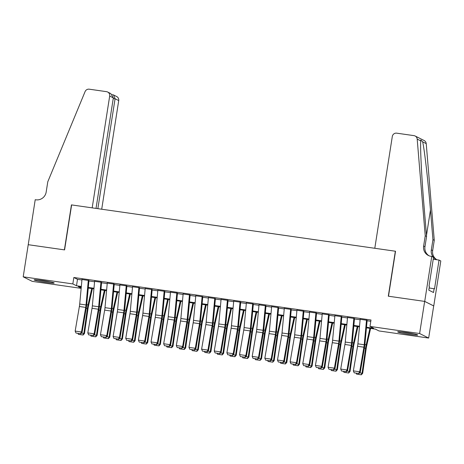 <?xml version="1.0" encoding="UTF-8"?>
<svg xmlns="http://www.w3.org/2000/svg" width="464" height="464" viewBox="0 0 464 464"><rect width="100%" height="100%" fill="white"/><g stroke="black" fill="none" stroke-linecap="round" stroke-linejoin="round"><path stroke-width="0.7" d="M42.253 280.488A10.167 0.661 8.9 0 1 54.201 283.017A10.167 0.661 8.9 0 1 46.064 282.396A10.167 0.661 8.9 0 1 34.11 279.867A10.167 0.661 8.9 0 1 42.253 280.488M405.797 332.485A10.167 0.661 8.9 0 1 417.751 335.014A10.167 0.661 8.9 0 1 409.608 334.393A10.167 0.661 8.9 0 1 397.66 331.864A10.167 0.661 8.9 0 1 405.797 332.485M81.154 288.353L32.236 281.358L23.2 276.822L28.229 244.696L64.583 249.899L71.63 204.92L395.345 251.221L388.298 296.2L424.653 301.397L433.695 305.927L428.661 338.053L379.03 330.954L375.364 329.121L366.456 327.845M88.293 280.418L81.971 279.514M100.943 282.228L94.615 281.323M113.587 284.038L107.265 283.133M126.231 285.847L119.909 284.942M138.875 287.651L132.553 286.746M151.519 289.461L145.197 288.556M164.163 291.27L157.841 290.365M176.813 293.08L170.491 292.175M189.457 294.889L183.135 293.985M202.101 296.699L195.779 295.794M214.745 298.503L208.423 297.598M227.389 300.312L221.067 299.408M240.039 302.122L233.717 301.217M252.683 303.932L246.361 303.027M265.327 305.741L259.005 304.836M277.971 307.551L271.649 306.646M290.615 309.355L284.293 308.45M303.265 311.164L296.943 310.259M315.909 312.974L309.587 312.069M328.553 314.783L322.231 313.879M341.197 316.593L334.875 315.688M353.841 318.403L347.519 317.498M366.508 327.242L373.659 328.263L369.994 326.424L370.997 319.998L73.84 277.495L77.5 279.334L81.931 279.966M88.914 280.969L94.575 281.776M101.564 282.773L107.219 283.585M114.208 284.583L119.869 285.395M126.852 286.392L132.513 287.204M139.496 288.202L145.157 289.014M152.14 290.012L157.801 290.818M164.79 291.821L170.445 292.627M177.434 293.625L183.094 294.437M190.078 295.435L195.738 296.247M202.722 297.244L208.382 298.056M215.366 299.054L221.026 299.86M228.01 300.863L233.67 301.67M240.659 302.673L246.32 303.479M253.303 304.477L258.964 305.289M265.947 306.286L271.608 307.098M278.591 308.096L284.252 308.908M291.235 309.906L296.896 310.712M303.885 311.715L309.54 312.521M316.529 313.525L322.19 314.331M329.173 315.329L334.834 316.141M341.817 317.138L347.478 317.95M354.461 318.948L360.122 319.76M367.111 320.757L370.8 321.285M366.49 320.206L360.163 319.302M424.653 301.397L419.624 333.523L428.661 338.053M23.2 276.822L72.831 283.922L76.496 285.76L81.333 286.45M73.84 277.495L72.831 283.922M369.994 326.424L419.624 333.523M88.317 287.448L93.977 288.26M100.961 289.258L106.621 290.07M113.605 291.067L119.265 291.879M126.254 292.877L131.909 293.689M138.898 294.686L144.559 295.493M151.542 296.496L157.203 297.302M164.186 298.3L169.847 299.112M176.83 300.109L182.491 300.921M189.48 301.919L195.135 302.731M202.124 303.729L207.785 304.541M214.768 305.538L220.429 306.344M227.412 307.348L233.073 308.154M240.056 309.152L245.717 309.964M252.7 310.961L258.361 311.773M265.35 312.771L271.011 313.583M277.994 314.58L283.655 315.387M290.638 316.39L296.299 317.196M303.282 318.2L308.943 319.006M315.926 320.003L321.587 320.815M328.576 321.813L334.231 322.625M341.22 323.623L346.881 324.435M353.864 325.432L359.525 326.238M81.275 287.054L78.207 286.619L81.177 288.109M359.467 326.847L353.806 326.035M346.823 325.038L341.162 324.226M334.179 323.228L328.518 322.416M321.535 321.419L315.874 320.612M308.885 319.609L303.23 318.803M296.241 317.805L290.58 316.993M283.597 315.996L277.936 315.184M270.953 314.186L265.292 313.374M258.309 312.376L252.648 311.564M245.659 310.567L240.004 309.761M233.015 308.757L227.354 307.951M220.371 306.953L214.71 306.141M207.727 305.144L202.066 304.332M195.083 303.334L189.422 302.522M182.439 301.525L176.778 300.718M169.789 299.715L164.128 298.909M157.145 297.905L151.484 297.099M144.501 296.102L138.84 295.29M131.857 294.292L126.196 293.48M119.213 292.482L113.552 291.67M106.563 290.673L100.908 289.867M93.919 288.863L88.259 288.057M77.5 279.334L76.496 285.76M366.508 319.992L364.217 344.735A6.519 1.299 -81.9 0 1 363.892 347.2L359.675 371.786L360.25 372.319L364.466 347.739A9.779 1.949 98.1 0 0 364.953 344.044L367.152 320.305M360.186 319.087L357.895 343.836A6.519 1.299 -81.9 0 1 357.57 346.295L353.353 370.881L359.675 371.786L358.614 373.462L354.189 372.83L358.614 373.462M358.846 373.677L360.25 372.319M353.353 370.881L354.189 372.83M359.675 372.876L362.042 373.218L365.574 348.296A9.779 1.949 -81.9 0 1 366.229 344.682L369.907 328.338M361.044 374.784L362.042 373.218L362.686 373.294L361.305 374.813L356.619 374.146L356.201 373.3M370.597 328.437L366.659 345.958A6.519 1.299 98.1 0 0 366.224 348.365L362.686 373.294M401.627 331.957A10.104 0.655 -171.1 0 0 413.946 333.889M429.072 286.126L429.078 285.778M412.821 333.662A8.799 0.574 8.9 0 1 402.764 332.085M38.077 279.96A10.104 0.655 -171.1 0 0 50.402 281.892M49.277 281.66A8.799 0.574 8.9 0 1 39.22 280.088M374.796 248.281L392.306 136.48A3.909 3.822 -63.4 0 1 396.703 133.168L413.963 135.633A3.909 3.822 -63.4 0 1 417.188 139.09L425.233 235.787L423.626 246.065A9.123 8.92 -63.4 0 0 431.068 256.331L431.764 256.43L424.717 301.409L388.49 296.223L395.531 251.244L374.796 248.281M415.112 135.993L424.148 140.522A3.909 3.822 116.6 0 1 426.225 143.625L434.269 240.317L432.935 239.644L430.464 210.001C428.173 181.691 424.479 149.501 422.652 141.833L420.819 139.954L420.761 140.882C420.1 147.308 421.677 178.437 424.102 206.811L426.573 236.454L424.96 246.738A9.123 8.92 -63.4 0 0 429.067 255.797M426.573 236.454L425.233 235.787M434.269 240.317L432.663 250.595A9.123 8.92 -63.4 0 0 436.769 259.654M433.382 257.242A9.123 8.92 -63.4 0 1 431.323 249.928L432.935 239.644M424.717 301.409L433.759 305.938L440.8 260.959L439.031 260.072L434.519 288.857L429.159 287.953M431.764 256.43L433.533 257.317L429.026 286.102L429.415 286.3L428.811 290.151L433.527 292.517L434.13 288.66M439.031 260.072L433.231 259.243M433.521 257.398A9.123 8.92 -63.4 0 0 437.169 259.805M101.709 209.223L118.726 100.584L115.072 98.757L113.239 98.496M97.858 208.672L115.072 98.757L113.535 94.969L116.684 96.547A3.909 3.822 116.6 0 1 118.726 100.584M28.171 244.69L64.397 249.87L71.439 204.891L92.179 207.86L109.684 96.054A3.909 3.822 -63.4 0 0 106.494 91.657L89.233 89.187A3.909 3.822 -63.4 0 0 85.092 91.594L47.775 181.801L46.168 192.079A9.123 8.92 116.6 0 1 35.908 199.81L35.212 199.711L28.229 244.719M96.031 208.411L113.338 97.887L109.684 96.054M107.642 92.017L110.792 93.595L113.338 97.887M112.613 94.726L113.535 94.969M353.864 318.182L351.573 342.931A6.519 1.299 -81.9 0 1 351.248 345.39L347.031 369.976L347.606 370.51L351.822 345.929A9.779 1.949 98.1 0 0 352.309 342.235L354.508 318.495M347.542 317.277L345.251 342.026A6.519 1.299 -81.9 0 1 344.926 344.485L340.709 369.071L347.031 369.976L345.97 371.652L341.545 371.02L345.97 371.652M346.202 371.873L347.606 370.51M340.709 369.071L341.545 371.02M341.22 316.373L338.929 341.121A6.519 1.299 -81.9 0 1 338.604 343.58L334.387 368.167L334.962 368.706L339.178 344.12A9.779 1.949 98.1 0 0 339.665 340.425L341.858 316.686M334.898 315.474L332.607 340.216A6.519 1.299 -81.9 0 1 332.282 342.681L328.065 367.262L334.387 368.167L333.326 369.849L328.901 369.216L333.326 369.849M333.558 370.063L334.962 368.706M328.065 367.262L328.901 369.216M328.57 314.569L326.285 339.312A6.519 1.299 -81.9 0 1 325.96 341.777L321.743 366.357L322.312 366.896L326.534 342.31A9.779 1.949 98.1 0 0 327.021 338.616L329.214 314.876M322.248 313.664L319.963 338.407A6.519 1.299 -81.9 0 1 319.638 340.872L315.421 365.452L321.743 366.357L320.682 368.039L316.257 367.407L320.682 368.039M320.908 368.254L322.312 366.896M315.421 365.452L316.257 367.407M315.926 312.759L313.641 337.502A6.519 1.299 -81.9 0 1 313.316 339.967L309.099 364.547L309.668 365.087L313.884 340.501A9.779 1.949 98.1 0 0 314.377 336.806L316.57 313.067M309.604 311.854L307.319 336.597A6.519 1.299 -81.9 0 1 306.988 339.062L302.772 363.643L309.099 364.547L308.038 366.229L303.613 365.597L308.038 366.229M308.264 366.444L309.668 365.087M302.772 363.643L303.613 365.597M347.026 371.072L349.392 371.409L352.93 346.486A9.779 1.949 -81.9 0 1 353.585 342.873L357.257 326.528M348.4 372.975L349.392 371.409L350.042 371.484L348.661 373.004L343.975 372.343L343.557 371.49M357.953 326.627L354.015 344.149A6.519 1.299 98.1 0 0 353.574 346.556L350.042 371.484M334.382 369.263L336.748 369.599L340.286 344.677A9.779 1.949 -81.9 0 1 340.941 341.063L344.613 324.719M335.756 371.165L336.748 369.599L337.392 369.675L336.017 371.194L331.331 370.533L330.913 369.686M345.309 324.817L341.365 342.345A6.519 1.299 98.1 0 0 340.93 344.752L337.392 369.675M321.738 367.453L324.104 367.79L327.642 342.867A9.779 1.949 -81.9 0 1 328.297 339.259L331.969 322.915M323.112 369.356L324.104 367.79L324.748 367.865L323.367 369.385L318.687 368.723L318.269 367.877M332.659 323.014L328.721 340.535A6.519 1.299 98.1 0 0 328.286 342.942L324.748 367.865M309.094 365.644L311.46 365.986L314.992 341.057A9.779 1.949 -81.9 0 1 315.648 337.45L319.325 321.105M310.468 367.546L311.46 365.986L312.104 366.055L310.723 367.575L306.043 366.914L305.625 366.067M320.015 321.204L316.077 338.726A6.519 1.299 98.1 0 0 315.642 341.133L312.104 366.055M303.282 310.95L300.991 335.692A6.519 1.299 -81.9 0 1 300.666 338.157L296.45 362.738L297.024 363.277L301.24 338.697A9.779 1.949 98.1 0 0 301.728 335.002L303.926 311.263M296.96 310.045L294.669 334.788A6.519 1.299 -81.9 0 1 294.344 337.253L290.128 361.839L296.45 362.738L295.394 364.42L290.963 363.788L295.394 364.42M295.62 364.634L297.024 363.277M290.128 361.839L290.963 363.788M296.45 363.834L298.816 364.176L302.348 339.248A9.779 1.949 -81.9 0 1 303.004 335.64L306.681 319.296M297.818 365.736L298.816 364.176L299.46 364.246L298.079 365.765L293.393 365.104L292.975 364.257M307.371 319.394L303.433 336.916A6.519 1.299 98.1 0 0 302.998 339.323L299.46 364.246M290.638 309.14L288.347 333.889A6.519 1.299 -81.9 0 1 288.022 336.348L283.806 360.934L284.38 361.468L288.596 336.887A9.779 1.949 98.1 0 0 289.084 333.193L291.282 309.453M284.316 308.235L282.025 332.984A6.519 1.299 -81.9 0 1 281.7 335.443L277.484 360.029L283.806 360.934L282.744 362.61L278.319 361.978L282.744 362.61M282.976 362.825L284.38 361.468M277.484 360.029L278.319 361.978M283.8 362.03L286.166 362.367L289.704 337.444A9.779 1.949 -81.9 0 1 290.36 333.831L294.037 317.486M285.174 363.933L286.166 362.367L286.816 362.442L285.435 363.962L280.749 363.295L280.331 362.448M294.727 317.585L290.789 335.107A6.519 1.299 98.1 0 0 290.348 337.514L286.816 362.442M277.994 307.33L275.703 332.079A6.519 1.299 -81.9 0 1 275.378 334.538L271.162 359.124L271.736 359.658L275.952 335.078A9.779 1.949 98.1 0 0 276.44 331.383L278.632 307.644M271.672 306.426L269.381 331.174A6.519 1.299 -81.9 0 1 269.056 333.633L264.84 358.22L271.162 359.124L270.1 360.806L265.675 360.168L270.1 360.806M270.332 361.021L271.736 359.658M264.84 358.22L265.675 360.168M271.156 360.221L273.522 360.557L277.06 335.634A9.779 1.949 -81.9 0 1 277.716 332.021L281.387 315.677M272.53 362.123L273.522 360.557L274.172 360.632L272.791 362.152L268.105 361.491L267.687 360.638M282.083 315.775L278.145 333.297A6.519 1.299 98.1 0 0 277.704 335.704L274.172 360.632M265.344 305.521L263.059 330.269A6.519 1.299 -81.9 0 1 262.734 332.729L258.518 357.315L259.092 357.854L263.308 333.268A9.779 1.949 98.1 0 0 263.796 329.573L265.988 305.834M259.022 304.622L256.737 329.365A6.519 1.299 -81.9 0 1 256.412 331.83L252.196 356.41L258.518 357.315L257.456 358.997L253.031 358.365L257.456 358.997M257.682 359.211L259.092 357.854M252.196 356.41L253.031 358.365M258.512 358.411L260.878 358.747L264.416 333.825A9.779 1.949 -81.9 0 1 265.072 330.211L268.743 313.867M259.886 360.313L260.878 358.747L261.522 358.823L260.142 360.342L255.461 359.681L255.043 358.834M269.433 313.966L265.495 331.493A6.519 1.299 98.1 0 0 265.06 333.9L261.522 358.823M252.7 303.717L250.415 328.46A6.519 1.299 -81.9 0 1 250.09 330.925L245.874 355.505L246.442 356.045L250.659 331.458A9.779 1.949 98.1 0 0 251.152 327.764L253.344 304.024M246.378 302.812L244.093 327.555A6.519 1.299 -81.9 0 1 243.762 330.02L239.546 354.6L245.874 355.505L244.812 357.187L240.387 356.555L244.812 357.187M245.038 357.402L246.442 356.045M239.546 354.6L240.387 356.555M245.868 356.601L248.234 356.938L251.772 332.015A9.779 1.949 -81.9 0 1 252.428 328.408L256.099 312.063M247.242 358.504L248.234 356.938L248.878 357.013L247.498 358.533L242.817 357.872L242.399 357.025M256.789 312.162L252.851 329.684A6.519 1.299 98.1 0 0 252.416 332.091L248.878 357.013M240.056 301.907L237.771 326.65A6.519 1.299 -81.9 0 1 237.44 329.115L233.224 353.696L233.798 354.235L238.015 329.649A9.779 1.949 98.1 0 0 238.502 325.954L240.7 302.215M233.734 301.003L231.443 325.745A6.519 1.299 -81.9 0 1 231.118 328.21L226.902 352.791L233.224 353.696L232.168 355.378L227.737 354.745L232.168 355.378M232.394 355.592L233.798 354.235M226.902 352.791L227.737 354.745M233.224 354.792L235.59 355.134L239.122 330.206A9.779 1.949 -81.9 0 1 239.778 326.598L243.455 310.254M234.593 356.694L235.59 355.134L236.234 355.204L234.854 356.723L230.167 356.062L229.75 355.215M244.145 310.352L240.207 327.874A6.519 1.299 98.1 0 0 239.772 330.281L236.234 355.204M227.412 300.098L225.121 324.841A6.519 1.299 -81.9 0 1 224.796 327.306L220.58 351.886L221.154 352.425L225.371 327.845A9.779 1.949 98.1 0 0 225.858 324.15L228.056 300.411M221.09 299.193L218.799 323.936A6.519 1.299 -81.9 0 1 218.474 326.401L214.258 350.987L220.58 351.886L219.518 353.568L215.093 352.936L219.518 353.568M219.75 353.783L221.154 352.425M214.258 350.987L215.093 352.936M220.574 352.982L222.94 353.324L226.478 328.396A9.779 1.949 -81.9 0 1 227.134 324.788L230.811 308.444M221.949 354.885L222.94 353.324L223.59 353.394L222.21 354.914L217.523 354.252L217.106 353.406M231.501 308.543L227.563 326.064A6.519 1.299 98.1 0 0 227.122 328.471L223.59 353.394M214.768 298.288L212.477 323.037A6.519 1.299 -81.9 0 1 212.152 325.496L207.936 350.082L208.51 350.616L212.727 326.035A9.779 1.949 98.1 0 0 213.214 322.341L215.412 298.601M208.446 297.383L206.155 322.132A6.519 1.299 -81.9 0 1 205.83 324.591L201.614 349.177L207.936 350.082L206.874 351.758L202.449 351.126L206.874 351.758M207.106 351.973L208.51 350.616M201.614 349.177L202.449 351.126M207.93 351.178L210.296 351.515L213.834 326.592A9.779 1.949 -81.9 0 1 214.49 322.979L218.161 306.634M209.305 353.081L210.296 351.515L210.946 351.59L209.566 353.11L204.879 352.443L204.462 351.596M218.857 306.733L214.919 324.255A6.519 1.299 98.1 0 0 214.478 326.662L210.946 351.59M202.124 296.479L199.833 321.227A6.519 1.299 -81.9 0 1 199.508 323.686L195.292 348.273L195.866 348.806L200.083 324.226A9.779 1.949 98.1 0 0 200.57 320.531L202.762 296.792M195.796 295.574L193.511 320.322A6.519 1.299 -81.9 0 1 193.186 322.782L188.97 347.368L195.292 348.273L194.23 349.955L189.805 349.317L194.23 349.955M194.457 350.169L195.866 348.806M188.97 347.368L189.805 349.317M195.286 349.369L197.652 349.705L201.19 324.783A9.779 1.949 -81.9 0 1 201.846 321.169L205.517 304.825M196.661 351.271L197.652 349.705L198.296 349.781L196.916 351.3L192.235 350.639L191.818 349.786M206.207 304.923L202.269 322.445A6.519 1.299 98.1 0 0 201.834 324.852L198.296 349.781M189.474 294.675L187.189 319.418A6.519 1.299 -81.9 0 1 186.864 321.883L182.648 346.463L183.216 347.002L187.433 322.416A9.779 1.949 98.1 0 0 187.926 318.722L190.118 294.982M183.152 293.77L180.867 318.513A6.519 1.299 -81.9 0 1 180.542 320.978L176.326 345.558L182.648 346.463L181.586 348.145L177.161 347.513L181.586 348.145M181.813 348.36L183.216 347.002M176.326 345.558L177.161 347.513M182.642 347.559L185.008 347.896L188.546 322.973A9.779 1.949 -81.9 0 1 189.202 319.36L192.873 303.015M184.017 349.462L185.008 347.896L185.652 347.971L184.272 349.491L179.591 348.829L179.174 347.983M193.563 303.12L189.625 320.641A6.519 1.299 98.1 0 0 189.19 323.048L185.652 347.971M176.83 292.865L174.545 317.608A6.519 1.299 -81.9 0 1 174.215 320.073L169.998 344.653L170.572 345.193L174.789 320.607A9.779 1.949 98.1 0 0 175.276 316.912L177.474 293.173M170.508 291.96L168.217 316.703A6.519 1.299 -81.9 0 1 167.893 319.168L163.676 343.749L169.998 344.653L168.942 346.335L164.517 345.703L168.942 346.335M169.169 346.55L170.572 345.193M163.676 343.749L164.517 345.703M169.998 345.75L172.364 346.086L175.897 321.163A9.779 1.949 -81.9 0 1 176.552 317.556L180.229 301.211M171.373 347.652L172.364 346.086L173.008 346.161L171.628 347.681L166.941 347.02L166.524 346.173M180.919 301.31L176.981 318.832A6.519 1.299 98.1 0 0 176.546 321.239L173.008 346.161M164.186 291.056L161.895 315.798A6.519 1.299 -81.9 0 1 161.571 318.263L157.354 342.844L157.928 343.383L162.145 318.797A9.779 1.949 98.1 0 0 162.632 315.108L164.83 291.363M157.864 290.151L155.573 314.894A6.519 1.299 -81.9 0 1 155.249 317.359L151.032 341.939L157.354 342.844L156.293 344.526L151.867 343.894L156.293 344.526M156.525 344.74L157.928 343.383M151.032 341.939L151.867 343.894M157.348 343.94L159.72 344.282L163.253 319.354A9.779 1.949 -81.9 0 1 163.908 315.746L167.585 299.402M158.723 345.842L159.72 344.282L160.364 344.352L158.984 345.871L154.297 345.21L153.88 344.363M168.275 299.5L164.337 317.022A6.519 1.299 98.1 0 0 163.896 319.429L160.364 344.352M151.542 289.246L149.251 313.989A6.519 1.299 -81.9 0 1 148.927 316.454L144.71 341.04L145.284 341.574L149.501 316.993A9.779 1.949 98.1 0 0 149.988 313.299L152.186 289.559M145.22 288.341L142.929 313.084A6.519 1.299 -81.9 0 1 142.605 315.549L138.388 340.135L144.71 341.04L143.649 342.716L139.223 342.084L143.649 342.716M143.881 342.931L145.284 341.574M138.388 340.135L139.223 342.084M144.704 342.13L147.071 342.473L150.609 317.544A9.779 1.949 -81.9 0 1 151.264 313.937L154.935 297.592M146.079 344.033L147.071 342.473L147.72 342.542L146.34 344.068L141.653 343.401L141.236 342.554M155.631 297.691L151.693 315.213A6.519 1.299 98.1 0 0 151.252 317.62L147.72 342.542M138.898 287.436L136.607 312.185A6.519 1.299 -81.9 0 1 136.283 314.644L132.066 339.23L132.64 339.764L136.857 315.184A9.779 1.949 98.1 0 0 137.344 311.489L139.536 287.75M132.571 286.532L130.285 311.28A6.519 1.299 -81.9 0 1 129.961 313.739L125.744 338.326L132.066 339.23L131.005 340.907L126.579 340.274L131.005 340.907M131.237 341.121L132.64 339.764M125.744 338.326L126.579 340.274M132.06 340.327L134.427 340.663L137.965 315.74A9.779 1.949 -81.9 0 1 138.62 312.127L142.291 295.783M133.435 342.229L134.427 340.663L135.07 340.738L133.69 342.258L129.009 341.591L128.592 340.744M142.982 295.881L139.043 313.403A6.519 1.299 98.1 0 0 138.608 315.81L135.07 340.738M126.249 285.627L123.963 310.375A6.519 1.299 -81.9 0 1 123.639 312.835L119.422 337.421L119.99 337.954L124.207 313.374A9.779 1.949 98.1 0 0 124.7 309.679L126.892 285.94M119.927 284.722L117.641 309.471A6.519 1.299 -81.9 0 1 117.317 311.93L113.1 336.516L119.422 337.421L118.361 339.103L113.935 338.465L118.361 339.103M118.587 339.317L119.99 337.954M113.1 336.516L113.935 338.465M119.416 338.517L121.783 338.853L125.321 313.931A9.779 1.949 -81.9 0 1 125.976 310.317L129.647 293.973M120.791 340.419L121.783 338.853L122.426 338.929L121.046 340.448L116.365 339.787L115.948 338.935M130.338 294.072L126.399 311.593A6.519 1.299 98.1 0 0 125.964 314L122.426 338.929M113.605 283.823L111.319 308.566A6.519 1.299 -81.9 0 1 110.989 311.031L106.772 335.611L107.346 336.151L111.563 311.564A9.779 1.949 98.1 0 0 112.05 307.87L114.248 284.13M107.283 282.918L104.997 307.661A6.519 1.299 -81.9 0 1 104.667 310.126L100.45 334.706L106.772 335.611L105.717 337.293L101.291 336.661L105.717 337.293M105.943 337.508L107.346 336.151M100.45 334.706L101.291 336.661M106.772 336.707L109.139 337.044L112.671 312.121A9.779 1.949 -81.9 0 1 113.326 308.508L117.003 292.163M108.147 338.61L109.139 337.044L109.782 337.119L108.402 338.639L103.716 337.978L103.298 337.131M117.694 292.268L113.755 309.79A6.519 1.299 98.1 0 0 113.32 312.197L109.782 337.119M100.961 282.013L98.67 306.756A6.519 1.299 -81.9 0 1 98.345 309.221L94.128 333.802L94.702 334.341L98.919 309.755A9.779 1.949 98.1 0 0 99.406 306.06L101.604 282.321M94.639 281.109L92.348 305.851A6.519 1.299 -81.9 0 1 92.023 308.316L87.806 332.897L94.128 333.802L93.067 335.484L88.641 334.851L93.067 335.484M93.299 335.698L94.702 334.341M87.806 332.897L88.641 334.851M94.122 334.898L96.495 335.234L100.027 310.312A9.779 1.949 -81.9 0 1 100.682 306.704L104.359 290.36M95.497 336.8L96.495 335.234L97.138 335.31L95.758 336.829L91.072 336.168L90.654 335.321M105.05 290.458L101.111 307.98A6.519 1.299 98.1 0 0 100.671 310.387L97.138 335.31M88.317 280.204L86.026 304.947A6.519 1.299 -81.9 0 1 85.701 307.412L81.484 331.992L82.058 332.531L86.275 307.945A9.779 1.949 98.1 0 0 86.762 304.256L88.96 280.511M81.995 279.299L79.704 304.042A6.519 1.299 -81.9 0 1 79.379 306.507L75.162 331.087L81.484 331.992L80.423 333.674L75.997 333.042L80.423 333.674M80.655 333.889L82.058 332.531M75.162 331.087L75.997 333.042M81.478 333.088L83.845 333.43L87.383 308.502A9.779 1.949 -81.9 0 1 88.038 304.894L91.71 288.55M82.853 334.991L83.845 333.43L84.494 333.5L83.114 335.02L78.428 334.358L78.01 333.512M92.406 288.649L88.467 306.17A6.519 1.299 98.1 0 0 88.027 308.577L84.494 333.5M364.217 344.735L357.895 343.836M363.892 347.2L357.57 346.295M364.402 348.128L365.574 348.296M364.913 344.497L366.229 344.682M424.96 246.738L423.626 246.065M431.323 249.928L432.663 250.595M426.225 143.625L422.652 141.833M420.761 140.882L417.188 139.09M430.464 210.001L426.486 235.422M351.573 342.931L345.251 342.026M351.248 345.39L344.926 344.485M338.929 341.121L332.607 340.216M338.604 343.58L332.282 342.681M326.285 339.312L319.963 338.407M325.96 341.777L319.638 340.872M313.641 337.502L307.319 336.597M313.316 339.967L306.988 339.062M351.753 346.318L352.93 346.486M352.269 342.687L353.585 342.873M339.109 344.508L340.286 344.677M339.619 340.878L340.941 341.063M326.465 342.699L327.642 342.867M326.975 339.068L328.297 339.259M313.821 340.889L314.992 341.057M314.331 337.258L315.648 337.45M300.991 335.692L294.669 334.788M300.666 338.157L294.344 337.253M301.177 339.08L302.348 339.248M301.687 335.449L303.004 335.64M288.347 333.889L282.025 332.984M288.022 336.348L281.7 335.443M288.527 337.276L289.704 337.444M289.043 333.645L290.36 333.831M275.703 332.079L269.381 331.174M275.378 334.538L269.056 333.633M275.883 335.466L277.06 335.634M276.393 331.835L277.716 332.021M263.059 330.269L256.737 329.365M262.734 332.729L256.412 331.83M263.239 333.657L264.416 333.825M263.749 330.026L265.072 330.211M250.415 328.46L244.093 327.555M250.09 330.925L243.762 330.02M250.595 331.847L251.772 332.015M251.105 328.216L252.428 328.408M237.771 326.65L231.443 325.745M237.44 329.115L231.118 328.21M237.951 330.037L239.122 330.206M238.461 326.407L239.778 326.598M225.121 324.841L218.799 323.936M224.796 327.306L218.474 326.401M225.301 328.228L226.478 328.396M225.817 324.597L227.134 324.788M212.477 323.037L206.155 322.132M212.152 325.496L205.83 324.591M212.657 326.424L213.834 326.592M213.167 322.793L214.49 322.979M199.833 321.227L193.511 320.322M199.508 323.686L193.186 322.782M200.013 324.614L201.19 324.783M200.523 320.984L201.846 321.169M187.189 319.418L180.867 318.513M186.864 321.883L180.542 320.978M187.369 322.805L188.546 322.973M187.879 319.174L189.202 319.36M174.545 317.608L168.217 316.703M174.215 320.073L167.893 319.168M174.725 320.995L175.897 321.163M175.235 317.364L176.552 317.556M161.895 315.798L155.573 314.894M161.571 318.263L155.249 317.359M162.081 319.186L163.253 319.354M162.591 315.555L163.908 315.746M149.251 313.989L142.929 313.084M148.927 316.454L142.605 315.549M149.431 317.376L150.609 317.544M149.942 313.745L151.264 313.937M136.607 312.185L130.285 311.28M136.283 314.644L129.961 313.739M136.787 315.572L137.965 315.74M137.298 311.941L138.62 312.127M123.963 310.375L117.641 309.471M123.639 312.835L117.317 311.93M124.143 313.763L125.321 313.931M124.654 310.132L125.976 310.317M111.319 308.566L104.997 307.661M110.989 311.031L104.667 310.126M111.499 311.953L112.671 312.121M112.01 308.322L113.326 308.508M98.67 306.756L92.348 305.851M98.345 309.221L92.023 308.316M98.855 310.143L100.027 310.312M99.366 306.513L100.682 306.704M86.026 304.947L79.704 304.042M85.701 307.412L79.379 306.507M86.205 308.334L87.383 308.502M86.716 304.703L88.038 304.894M112.816 94.743L112.236 94.662"/></g></svg>
